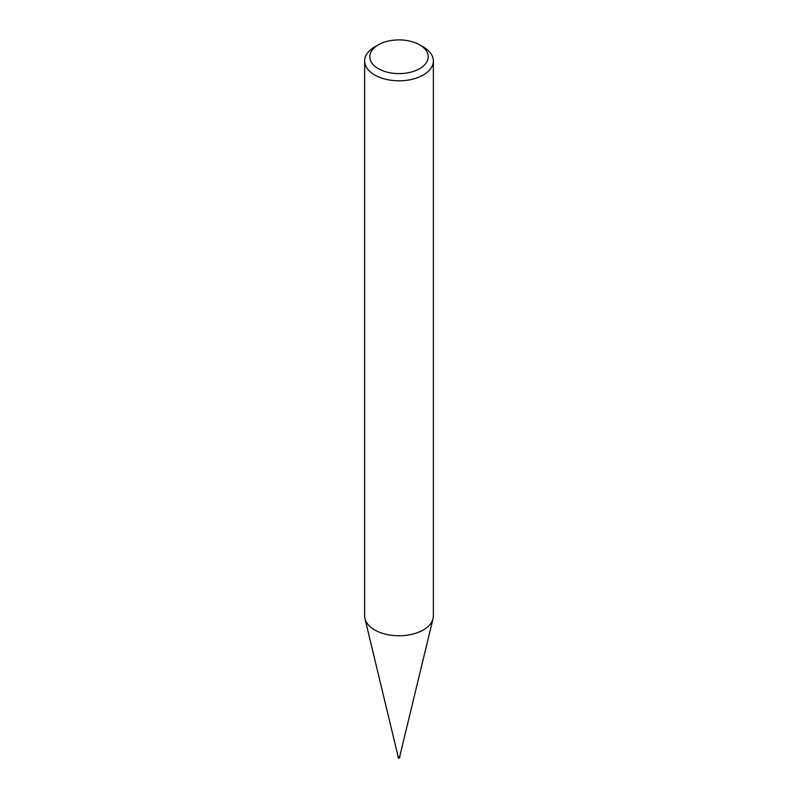 <?xml version="1.0" encoding="UTF-8"?>
<svg xmlns="http://www.w3.org/2000/svg" width="798" height="798" viewBox="0 0 798 798"><rect width="100%" height="100%" fill="white"/><g stroke="black" fill="none" stroke-linecap="round" stroke-linejoin="round"><path stroke-width="1.2" d="M432.995 618.809L399.608 757.003L398.152 756.723L365.005 618.809M419.648 44.838L423.289 46.942A34.354 19.84 180 0 1 433.354 60.967A34.354 19.84 180 0 1 423.289 74.992A34.354 19.84 180 0 1 385.853 79.291A34.354 19.84 180 0 1 364.646 60.967A34.354 19.84 180 0 1 374.711 46.942L378.352 44.838A29.207 16.858 180 0 1 419.648 44.838A29.207 16.858 180 0 1 419.648 68.678A29.207 16.858 180 0 1 378.352 68.678A29.207 16.858 180 0 1 378.352 44.838L374.711 46.942M433.354 60.967L433.354 615.946A34.354 19.84 180 0 1 423.289 629.971A34.354 19.84 180 0 1 385.853 634.27A34.354 19.84 180 0 1 364.646 615.946L364.646 60.967M433.025 618.669A34.354 19.83 180 0 1 423.289 629.971M399.858 757.352L398.142 757.352A0.858 0.858 0 0 0 399.429 758.1A0.858 0.858 0 0 0 399.858 757.352L399.858 756.694M398.142 756.694L398.142 757.352"/></g></svg>
